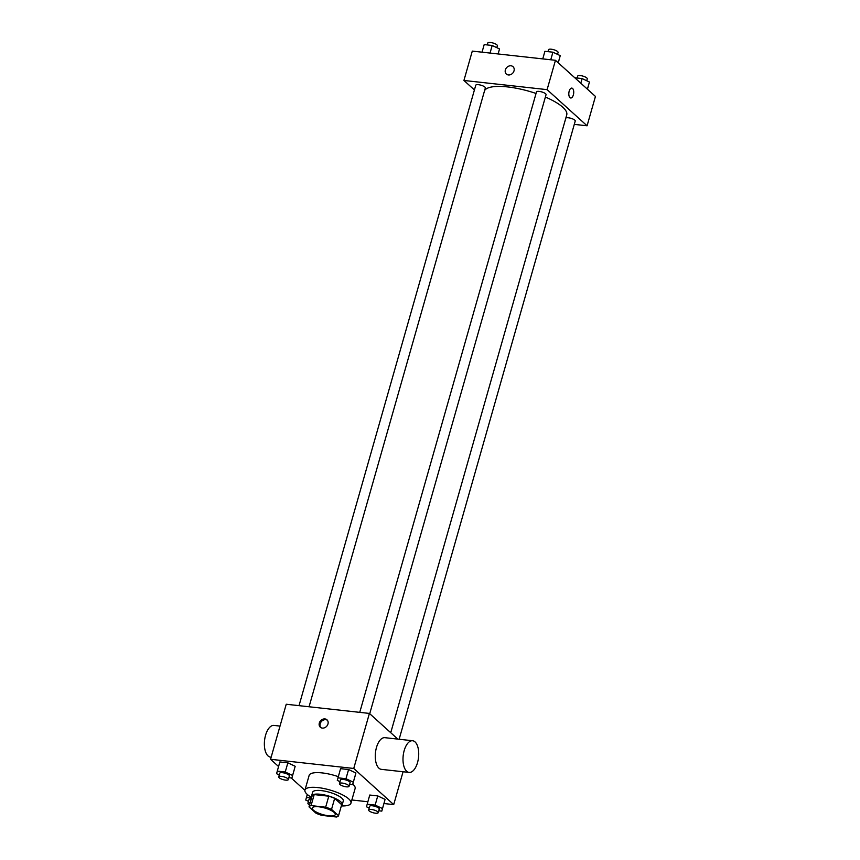 <?xml version="1.0" encoding="UTF-8"?>
<svg xmlns="http://www.w3.org/2000/svg" width="860" height="860" viewBox="0 0 860 860"><rect width="100%" height="100%" fill="white"/><g stroke="black" fill="none" stroke-linecap="round" stroke-linejoin="round"><path stroke-width="1.29" d="M313.373 810.152A11.954 3.451 15.9 0 1 312.277 808.024A11.954 3.451 15.9 0 1 324.714 807.981A11.954 3.451 15.9 0 1 335.271 814.57A11.954 3.451 15.9 0 1 325.875 815.355A11.954 3.451 15.9 0 1 313.373 810.152M321.887 815.387L336.486 817A15.426 4.45 15.9 0 0 338.539 815.71L331.53 809.378A15.426 4.45 15.9 0 0 325.65 807.207L311.062 805.594A15.426 4.45 15.9 0 0 309.009 806.884L316.018 813.227A15.426 4.45 15.9 0 0 321.887 815.387M325.65 807.207L328.789 796.199L314.201 794.597L311.062 805.594M314.201 794.597A15.426 4.45 15.9 0 0 312.137 795.876L309.009 806.884M328.789 796.199A15.426 4.45 15.9 0 1 334.669 798.37L331.53 809.378M338.539 815.71L341.678 804.702L334.669 798.37M341.409 805.637A15.942 4.601 -164.1 0 0 342.237 804.659A15.942 4.601 -164.1 0 0 335.626 798.628A15.942 4.601 -164.1 0 0 320.242 794.264A15.942 4.601 -164.1 0 0 311.578 795.93A15.942 4.601 -164.1 0 0 311.761 797.198M311.578 795.93L312.621 792.254A15.942 4.601 15.9 0 1 321.296 790.598A15.942 4.601 15.9 0 1 336.668 794.952A15.942 4.601 15.9 0 1 343.28 800.993L342.237 804.659M311.685 797.467A23.908 6.901 15.9 0 1 307.16 794.328A23.908 6.901 15.9 0 1 304.956 790.071A23.908 6.901 15.9 0 1 329.842 789.985A23.908 6.901 15.9 0 1 350.944 803.175A23.908 6.901 15.9 0 1 341.334 805.917M304.956 790.071L309.138 775.397A23.908 6.901 15.9 0 1 338.292 776.655M352.793 784.126A23.908 6.901 15.9 0 1 355.126 788.491L350.944 803.175M349.579 784.395L352.621 784.739L355.911 772.989L348.579 769.539L340.571 768.657L337.292 780.396L340.001 781.675M378.765 810.787L381.808 811.12L385.087 799.381L377.755 795.919L369.757 795.038L366.467 806.777L369.187 808.056M383.969 803.53L393.708 804.616L353.739 768.464L270.556 759.283L278.554 766.507M291.207 777.945L304.902 790.329M351.858 799.983L367.844 801.757M288.863 777.687L291.906 778.031L295.184 766.282L287.853 762.831L279.855 761.949L276.565 773.688L279.285 774.967M397.815 739.105L369.413 713.424L286.24 704.243L270.556 759.283M369.413 713.424L353.739 768.464M319.318 723.034A4.977 4.117 132.1 0 1 322.64 719.283A4.977 4.117 132.1 0 1 326.983 719.82A4.977 4.117 132.1 0 1 326.692 726.27A4.977 4.117 132.1 0 1 320.307 727.205A4.977 4.117 132.1 0 1 319.318 723.034M403.071 771.753L393.708 804.616M409.113 772.42L381.378 769.356A15.942 7.718 -83.7 0 1 378.948 768.195A15.942 7.718 -83.7 0 1 375.863 750.028A15.942 7.718 -83.7 0 1 384.882 737.676L412.606 740.739A15.942 7.718 -83.7 0 1 418.53 757.423A15.942 7.718 -83.7 0 1 409.113 772.42A15.942 7.718 -83.7 0 1 406.673 771.259A15.942 7.718 -83.7 0 1 403.587 753.091A15.942 7.718 -83.7 0 1 412.606 740.739M280.016 726.087L273.974 725.421A15.942 7.718 96.3 0 0 264.558 740.417A15.942 7.718 96.3 0 0 270.481 757.112L271.158 757.187M320.758 727.549A4.977 4.117 132.1 0 1 320.156 723.787A4.977 4.117 132.1 0 1 327.37 720.228M484.578 90.622A42.871 12.373 15.9 0 1 536.038 93.46M545.38 97.04A42.871 12.373 15.9 0 1 566.74 114.874L390.741 732.709M359.749 712.359L536.479 91.923A4.977 1.441 15.9 0 1 541.66 91.902A4.977 1.441 15.9 0 1 546.057 94.654L369.725 713.703M299.022 705.651L475.763 85.215A4.977 1.441 15.9 0 1 480.944 85.194A4.977 1.441 15.9 0 1 485.341 87.946L309.062 706.759M565.826 118.067A4.977 1.441 15.9 0 1 571.309 118.422A4.977 1.441 15.9 0 1 575.243 121.034L399.137 739.245M574.287 124.377L587.079 125.786L547.1 89.644L463.927 80.464L474.419 89.945M587.079 125.786L595.442 96.438L555.463 60.297L547.1 89.644M555.463 60.297L472.29 51.105L463.927 80.464M506.357 74.068A4.977 4.117 132.1 0 1 505.368 69.896A4.977 4.117 132.1 0 1 508.69 66.155A4.977 4.117 132.1 0 1 513.033 66.682A4.977 4.117 132.1 0 1 512.743 73.132A4.977 4.117 132.1 0 1 506.357 74.068A4.977 4.117 132.1 0 1 505.368 69.896A4.977 4.117 132.1 0 1 508.69 66.155A4.977 4.117 132.1 0 1 513.033 66.682M569.965 97.631A4.977 2.408 -83.7 0 1 568.997 91.956A4.977 2.408 -83.7 0 1 571.814 88.096A4.977 2.408 -83.7 0 1 573.674 93.31A4.977 2.408 -83.7 0 1 570.728 97.997A4.977 2.408 -83.7 0 1 569.965 97.631M571.814 88.096A4.977 2.408 -83.7 0 1 573.663 93.31A4.977 2.408 -83.7 0 1 570.717 97.997M587.445 89.214L589.433 82.022L582.102 78.572L574.792 77.766M589.433 82.022L587.401 89.16M582.102 78.572L580.79 83.183M577.135 78.023L577.683 76.11A4.977 1.441 15.9 0 1 582.865 76.088A4.977 1.441 15.9 0 1 587.262 78.841L586.724 80.754M498.155 53.965L499.531 48.934L492.2 45.483L484.191 44.602L482.03 52.18M499.531 48.934L498.101 53.954M492.2 45.483L490.039 53.062M487.233 44.935L487.781 43.022A4.977 1.441 15.9 0 1 492.963 43A4.977 1.441 15.9 0 1 497.36 45.752L496.822 47.655M558.269 62.823L560.247 55.642L552.916 52.191L544.917 51.31L542.757 58.889M560.247 55.642L558.215 62.78M552.916 52.191L550.755 59.77M547.96 51.643L548.497 49.729A4.977 1.441 15.9 0 1 553.689 49.708A4.977 1.441 15.9 0 1 558.086 52.449L557.538 54.363M311.513 798.069L306.418 797.5L305.752 800.069L308.46 801.348M309.557 804.938A4.977 1.441 15.9 0 1 308.375 804.143A4.977 1.441 15.9 0 1 307.923 803.261L308.966 799.596A4.977 1.441 15.9 0 1 311.245 799.037M307.289 794.446L306.418 797.5M307.923 803.261A4.977 1.441 15.9 0 1 310.191 802.702M381.808 811.12L382.474 808.55L375.143 805.1L367.145 804.207M368.639 809.97L369.682 806.304A4.977 1.441 15.9 0 1 374.863 806.282A4.977 1.441 15.9 0 1 379.26 809.034L378.217 812.7A4.977 1.441 15.9 0 1 374.304 813.022A4.977 1.441 15.9 0 1 369.101 810.851A4.977 1.441 15.9 0 1 368.639 809.97A4.977 1.441 15.9 0 1 373.82 809.948A4.977 1.441 15.9 0 1 378.217 812.7M384.42 801.95L382.474 808.55M385.087 799.381L377.755 795.919L375.143 805.1M377.755 795.919L369.757 795.038M291.906 778.031L292.572 775.462L285.24 772L277.242 771.119M278.737 776.881L279.779 773.204A4.977 1.441 15.9 0 1 284.961 773.194A4.977 1.441 15.9 0 1 289.358 775.935L288.315 779.611A4.977 1.441 15.9 0 1 284.402 779.934A4.977 1.441 15.9 0 1 279.199 777.762A4.977 1.441 15.9 0 1 278.737 776.881A4.977 1.441 15.9 0 1 283.918 776.859A4.977 1.441 15.9 0 1 288.315 779.611M294.518 768.851L292.572 775.462M295.184 766.282L287.853 762.831L285.24 772M287.853 762.831L279.855 761.949M352.621 784.739L353.299 782.159L345.967 778.708L337.958 777.827M339.453 783.589L340.506 779.913A4.977 1.441 15.9 0 1 345.688 779.902A4.977 1.441 15.9 0 1 350.084 782.643L349.042 786.309A4.977 1.441 15.9 0 1 345.118 786.642A4.977 1.441 15.9 0 1 339.915 784.471A4.977 1.441 15.9 0 1 339.453 783.589A4.977 1.441 15.9 0 1 344.645 783.567A4.977 1.441 15.9 0 1 349.042 786.309M355.234 775.559L353.299 782.159M355.911 772.989L348.579 769.539L345.967 778.708M348.579 769.539L340.571 768.657"/></g></svg>
